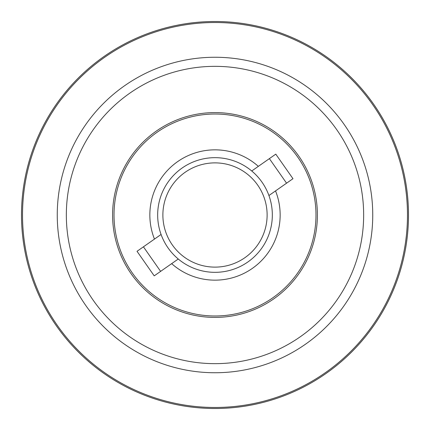 <?xml version="1.0" encoding="UTF-8"?>
<svg xmlns="http://www.w3.org/2000/svg" width="430" height="430" viewBox="0 0 430 430"><rect width="100%" height="100%" fill="white"/><g stroke="black" fill="none" stroke-linecap="round" stroke-linejoin="round"><path stroke-width="0.64" d="M162.879 215A52.121 52.121 0 0 1 241.058 169.861A52.121 52.121 0 0 1 241.058 260.139A52.121 52.121 0 0 1 162.879 215M157.665 215A57.335 57.335 0 0 1 243.665 165.346A57.335 57.335 0 0 1 243.665 264.654A57.335 57.335 0 0 1 157.665 215M154.467 239.091A65.15 65.15 0 0 1 258.344 166.356M275.533 190.909A65.15 65.15 0 0 1 171.656 263.644M269.379 158.627L251.738 170.984A57.335 57.335 0 0 1 268.927 195.532L292.975 178.697L275.786 154.144L269.379 158.627L286.568 183.18M178.262 259.016A57.335 57.335 0 0 1 161.073 234.468L143.432 246.82L160.621 271.373L178.262 259.016M114.014 215A100.985 100.985 0 0 1 265.493 127.543A100.985 100.985 0 0 1 265.493 302.457A100.985 100.985 0 0 1 114.014 215M112.59 215A102.41 102.41 0 0 1 266.202 126.312A102.41 102.41 0 0 1 266.202 303.688A102.41 102.41 0 0 1 112.59 215M66.338 215A148.662 148.662 0 0 1 289.331 86.258A148.662 148.662 0 0 1 289.331 343.742A148.662 148.662 0 0 1 66.338 215M57.254 215A157.745 157.745 0 0 1 293.873 78.389A157.745 157.745 0 0 1 293.873 351.611A157.745 157.745 0 0 1 57.254 215M21.5 215A193.5 193.5 0 0 1 311.75 47.424A193.5 193.5 0 0 1 311.75 382.576A193.5 193.5 0 0 1 21.5 215M143.432 246.82L137.025 251.303L154.214 275.856L160.621 271.373M22.521 215A192.479 192.479 0 0 1 311.239 48.31A192.479 192.479 0 0 1 311.239 381.69A192.479 192.479 0 0 1 22.521 215"/></g></svg>
